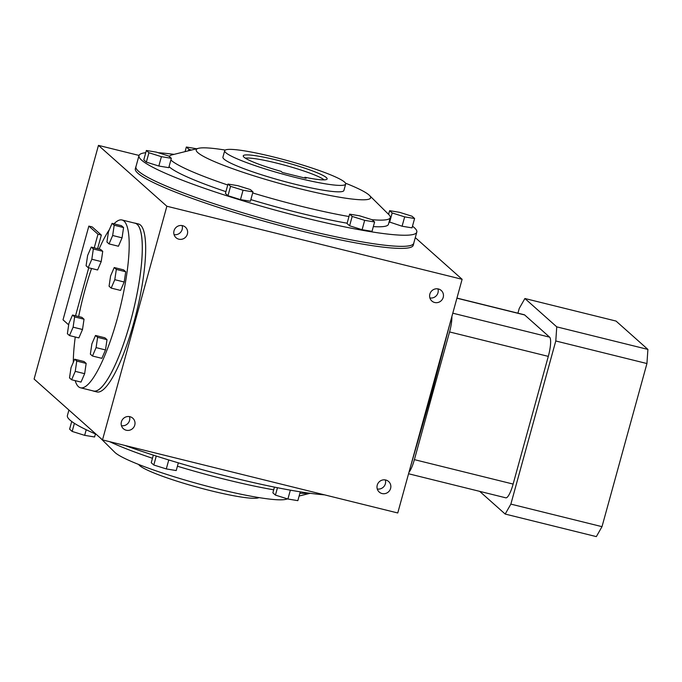 <?xml version="1.0" encoding="UTF-8"?>
<svg xmlns="http://www.w3.org/2000/svg" width="682" height="682" viewBox="0 0 682 682"><rect width="100%" height="100%" fill="white"/><g stroke="black" fill="none" stroke-linecap="round" stroke-linejoin="round"><path stroke-width="1.02" d="M462.123 279.305L166.86 206.237L98.464 145.385L34.1 379.056L102.496 439.907L397.759 512.975L462.123 279.305L415.287 237.634M92.718 390.812A86.52 19.301 -76.1 0 0 93.545 391.11A86.52 19.301 -76.1 0 0 131.822 316.653A86.52 19.301 -76.1 0 0 137.159 224.25A86.52 19.301 -76.1 0 0 135.113 223.142A86.52 19.301 -76.1 0 0 134.243 223.014M410.163 467.92L431.169 395.083L450.623 321.043M136.068 166.246A144.132 16.385 15.4 0 0 135.88 166.689A144.132 16.385 15.4 0 0 270.49 220.755A144.132 16.385 15.4 0 0 413.803 243.235A144.132 16.385 15.4 0 0 413.872 242.766M437.955 288.887A7.05 6.829 -48.3 0 1 429.899 297.94M385.33 479.932A7.05 6.829 -48.3 0 1 377.274 488.985M182.12 225.58A7.05 6.829 -48.3 0 1 174.063 234.634M129.495 416.617A7.05 6.829 -48.3 0 1 121.439 425.679M139.051 155.436L98.464 145.385M135.88 166.689L135.317 168.727A144.132 16.385 15.4 0 0 301.248 230.985A144.132 16.385 15.4 0 0 413.241 245.273L413.803 243.235M434.673 302.493A7.05 6.829 -48.3 0 1 431.433 291.197A7.05 6.829 -48.3 0 1 442.592 298.921A7.05 6.829 -48.3 0 1 434.673 302.493M382.056 493.538A7.05 6.829 -48.3 0 1 378.817 482.242A7.05 6.829 -48.3 0 1 389.976 489.966A7.05 6.829 -48.3 0 1 382.056 493.538M178.846 239.186A7.05 6.829 -48.3 0 1 175.598 227.89A7.05 6.829 -48.3 0 1 186.757 235.614A7.05 6.829 -48.3 0 1 178.846 239.186M126.221 430.223A7.05 6.829 -48.3 0 1 122.982 418.927A7.05 6.829 -48.3 0 1 134.141 426.651A7.05 6.829 -48.3 0 1 126.221 430.223M102.496 439.907L166.86 206.237M93.545 391.11L96.904 391.937A86.52 19.301 -76.1 0 0 135.181 317.488A86.52 19.301 -76.1 0 0 140.509 225.086A86.52 19.301 -76.1 0 0 138.472 223.969L135.113 223.142M97.594 248.674L101.345 235.06L92.189 226.918L88.839 226.092L63.017 319.824L68.686 324.871M101.345 235.06L97.986 234.233L88.839 226.092M75.531 315.766L88.745 267.787M94.244 247.847L97.986 234.233M430.291 394.861L431.169 395.083M408.561 473.76L505.822 497.826A17.101 3.819 -76.1 0 0 513.128 484.075L548.302 356.379A17.101 3.819 -76.1 0 0 549.615 337.155L524.671 314.965A17.101 3.819 -76.1 0 0 524.27 314.743L456.949 298.085M408.961 472.302A17.101 3.819 -76.1 0 0 414.383 459.634L449.557 331.938A17.101 3.819 -76.1 0 0 451.868 316.516M517.928 313.174L519.232 308.46L524.893 298.511L556.751 326.857L555.787 340.983L510.861 504.109L505.192 514.058L479.676 491.355M524.893 298.511L616.042 321.069L647.9 349.414L646.937 363.54L602.001 526.666L596.341 536.615L505.192 514.058M602.001 526.666L510.861 504.109M647.9 349.414L556.751 326.857M646.937 363.54L555.787 340.983M296.926 177.832A62.744 7.135 -164.6 0 1 224.702 150.731A62.744 7.135 -164.6 0 1 287.088 160.517A62.744 7.135 -164.6 0 1 345.68 184.055A62.744 7.135 -164.6 0 1 296.926 177.832M282.314 172.461L281.095 171.378A43.503 4.944 15.4 0 1 243.261 156.178A43.503 4.944 15.4 0 1 286.508 162.623A43.503 4.944 15.4 0 1 326.951 179.23A43.503 4.944 15.4 0 1 304.871 177.26L306.09 178.343L282.314 172.461M324.095 179.877A41.892 4.765 15.4 0 0 285.724 165.47A41.892 4.765 15.4 0 0 245.375 158.19M196.646 148.761L186.357 147.014L188.914 149.29L191.395 150.066M188.914 149.29L188.496 150.782M186.357 147.014L185.078 151.634M158.838 166.033L168.769 167.67L171.344 158.309L168.786 156.033L156.297 152.12L146.366 150.483L143.783 159.844L146.349 162.12L158.838 166.033L161.412 156.672L171.344 158.309M146.366 150.483L148.923 152.759L146.349 162.12M148.923 152.759L161.412 156.672M252.979 191.889L250.422 189.605L237.933 185.692L228.001 184.063L225.418 193.424L227.984 195.7L240.473 199.613L250.405 201.241L252.979 191.889L243.048 190.252L240.473 199.613M228.001 184.063L230.559 186.339L227.984 195.7M230.559 186.339L243.048 190.252M372.048 219.706L359.559 215.793L349.627 214.157L347.044 223.517L349.61 225.793L362.099 229.706L372.031 231.343L374.606 221.982L372.048 219.706A114.653 13.035 -164.6 0 0 390.275 217.643L388.442 224.301A114.653 13.035 -164.6 0 1 373.335 226.603M349.627 214.157L352.185 216.433L349.61 225.793M352.185 216.433L364.674 220.346L362.099 229.706M364.674 220.346L374.606 221.982M412.482 226.177A144.073 16.377 -164.6 0 1 416.804 232.119A144.073 16.377 -164.6 0 1 304.854 217.831A144.073 16.377 -164.6 0 1 139 155.598A144.073 16.377 -164.6 0 1 145.752 152.708M158.198 152.717A144.073 16.377 -164.6 0 1 174.063 154.371M387.316 213.108A144.073 16.377 -164.6 0 1 388.774 213.739M347.138 223.202A114.653 13.035 -164.6 0 1 299.347 212.937A114.653 13.035 -164.6 0 1 250.857 199.613M225.904 191.659A114.653 13.035 -164.6 0 1 169.042 166.672M389.107 221.88L402.09 226.228L412.022 227.865L414.596 218.504L412.039 216.228L399.55 212.315L389.618 210.678L388.595 214.378M416.804 232.119L413.744 243.227A144.073 16.377 -164.6 0 1 301.794 228.939A144.073 16.377 -164.6 0 1 135.94 166.706L139 155.598M348.971 216.535A114.653 13.035 -164.6 0 1 301.188 206.271A114.653 13.035 -164.6 0 1 252.69 192.946M227.745 184.993A114.653 13.035 -164.6 0 1 170.875 160.006M169.298 156.493A114.653 13.035 -164.6 0 1 172.077 154.857L198.471 148.309A90.467 10.281 -164.6 0 1 225.273 150.074M345.527 183.194A90.467 10.281 -164.6 0 1 369.448 195.402L388.766 214.549A114.653 13.035 -164.6 0 1 390.275 217.643M369.448 195.402A90.467 10.281 -164.6 0 1 300.344 188.871A90.467 10.281 -164.6 0 1 198.471 148.309M345.68 184.055L343.907 190.483A62.744 7.135 -164.6 0 1 295.161 184.259A62.744 7.135 -164.6 0 1 222.929 157.158L224.702 150.731M389.618 210.678L392.176 212.963L389.601 222.315M392.176 212.963L404.665 216.876L402.09 226.228M404.665 216.876L414.596 218.504M138.676 464.468A62.744 7.135 15.4 0 0 210.747 490.716A62.744 7.135 15.4 0 0 258.93 497.596M300.276 491.841L297.846 500.656L287.915 499.019L275.426 495.106L272.868 492.83L274.437 487.118M275.426 495.106L277.463 487.724M287.915 499.019L290.353 490.162M178.343 462.848L176.22 470.554L166.289 468.926L153.8 465.013L151.242 462.737L153.339 455.124M166.289 468.926L168.761 459.958M153.8 465.013L156.263 456.062M124.772 445.414A144.073 16.377 15.4 0 0 233.253 477.784A144.073 16.377 15.4 0 0 324.521 494.842M68.916 410.027L67.399 415.551A144.073 16.377 15.4 0 0 96.128 434.229M177.414 466.224A114.653 13.035 15.4 0 0 225.913 479.557A114.653 13.035 15.4 0 0 273.695 489.812M299.892 493.222A114.653 13.035 15.4 0 0 309.577 493.222M109.64 441.672A114.653 13.035 15.4 0 0 152.47 458.278M100.331 437.972L114.746 452.268A90.467 10.281 15.4 0 0 217.703 488.9A90.467 10.281 15.4 0 0 285.724 499.36L287.557 498.909M86.205 429.728L84.653 435.346L94.585 436.983L95.429 433.931M84.653 435.346L72.164 431.433L74.398 423.326M72.164 431.433L69.607 429.157L71.721 421.485M113.988 223.832A86.426 19.284 103.9 0 1 122.01 219.988L135.096 223.227A86.426 19.284 103.9 0 1 130.501 321.503A86.426 19.284 103.9 0 1 93.57 391.016L80.485 387.785A86.426 19.284 103.9 0 1 75.182 380.641M122.01 219.988A86.426 19.284 103.9 0 1 117.415 318.264A86.426 19.284 103.9 0 1 80.485 387.785M73.298 362.372A86.426 19.284 103.9 0 1 75.259 337.002M78.669 316.55A86.426 19.284 103.9 0 1 91.559 268.486M99.078 249.041A86.426 19.284 103.9 0 1 109.376 229.621M100.629 249.424L102.735 251.3L101.217 261.573L97.594 269.978L88.2 267.651L86.094 265.775L87.611 255.503L91.235 247.097L100.629 249.424M81.925 317.352L84.031 319.227L82.505 329.5L78.882 337.905L69.487 335.578L67.382 333.703L68.899 323.43L72.531 315.024L81.925 317.352M84.056 361.537L86.162 363.412L84.645 373.685L81.022 382.082L71.619 379.763L69.513 377.888L71.039 367.615L74.662 359.209L84.056 361.537M104.9 337.795L107.006 339.67L105.488 349.943L101.865 358.34L92.471 356.021L90.356 354.146L91.882 343.873L95.506 335.467L104.9 337.795M124.192 282.016L120.569 290.421L111.175 288.094L109.069 286.218L110.586 275.946L114.218 267.54L123.613 269.867L125.718 271.743L124.192 282.016L114.798 279.688L111.175 288.094M123.578 227.558L122.061 237.83L118.438 246.236L109.043 243.909L106.938 242.033L108.455 231.761L112.078 223.355L121.473 225.682L123.578 227.558L114.184 225.231L112.666 235.503L122.061 237.83M112.666 235.503L109.043 243.909M112.078 223.355L114.184 225.231M114.218 267.54L116.324 269.416L125.718 271.743M116.324 269.416L114.798 279.688M95.506 335.467L97.611 337.343L107.006 339.67M97.611 337.343L96.094 347.615L105.488 349.943M96.094 347.615L92.471 356.021M74.662 359.209L76.768 361.085L86.162 363.412M76.768 361.085L75.25 371.358L84.645 373.685M75.25 371.358L71.619 379.763M72.531 315.024L74.636 316.9L84.031 319.227M74.636 316.9L73.11 327.172L82.505 329.5M73.11 327.172L69.487 335.578M91.235 247.097L93.34 248.973L102.735 251.3M93.34 248.973L91.823 259.254L101.217 261.573M91.823 259.254L88.2 267.651M513.128 484.075L414.383 459.634M548.302 356.379L449.557 331.938M549.615 337.155L452.788 313.191M524.671 314.965L456.914 298.196M299.117 496.036L310.139 493.299"/></g></svg>
